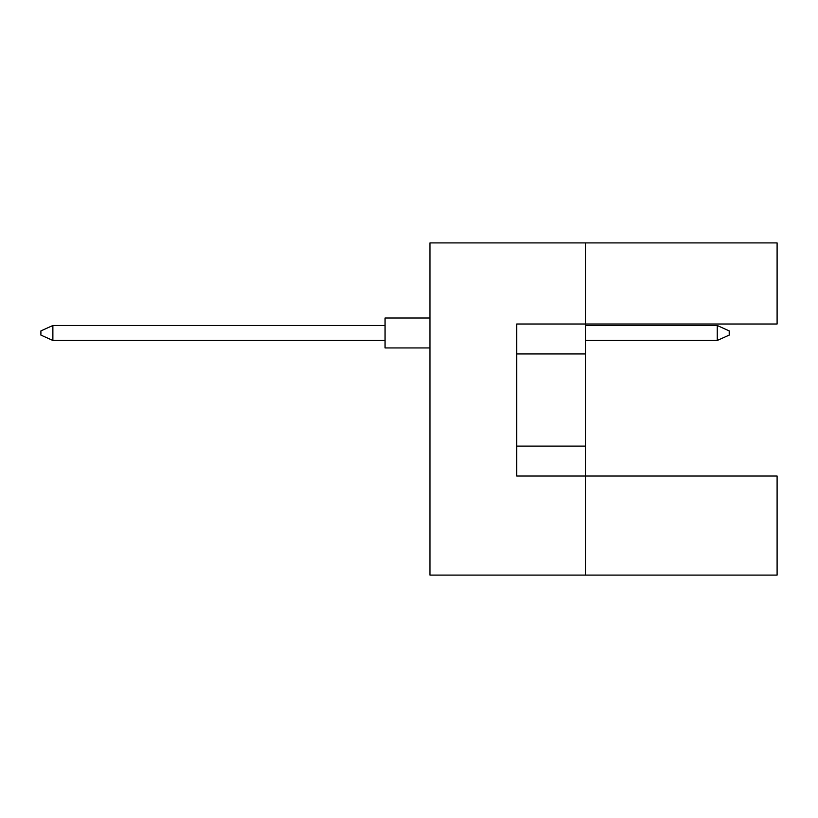 <?xml version="1.0" encoding="UTF-8"?>
<svg xmlns="http://www.w3.org/2000/svg" width="818" height="818" viewBox="0 0 818 818"><rect width="100%" height="100%" fill="white"/><g stroke="black" fill="none" stroke-linecap="round" stroke-linejoin="round"><path stroke-width="1.23" d="M585.565 353.938L585.565 324.01L777.1 324.01L777.1 242.905L585.565 242.905L585.565 324.01L516.741 324.01L516.741 476.035L585.565 476.035L585.565 353.938L516.741 353.938M777.1 575.095L777.1 476.035L585.565 476.035L585.565 575.095L777.1 575.095M585.565 575.095L429.951 575.095L429.951 242.905L585.565 242.905M516.741 446.107L585.565 446.107M429.951 347.947L385.063 347.947L385.063 318.018L429.951 318.018M385.063 340.472L52.873 340.472L52.873 325.503L40.9 330.891L40.9 335.083L52.873 340.472M385.063 325.503L52.873 325.503M729.216 330.891L729.216 335.083L717.243 340.472L717.243 325.503L729.216 330.891M717.243 340.472L585.565 340.472M717.243 325.503L585.565 325.503"/></g></svg>
